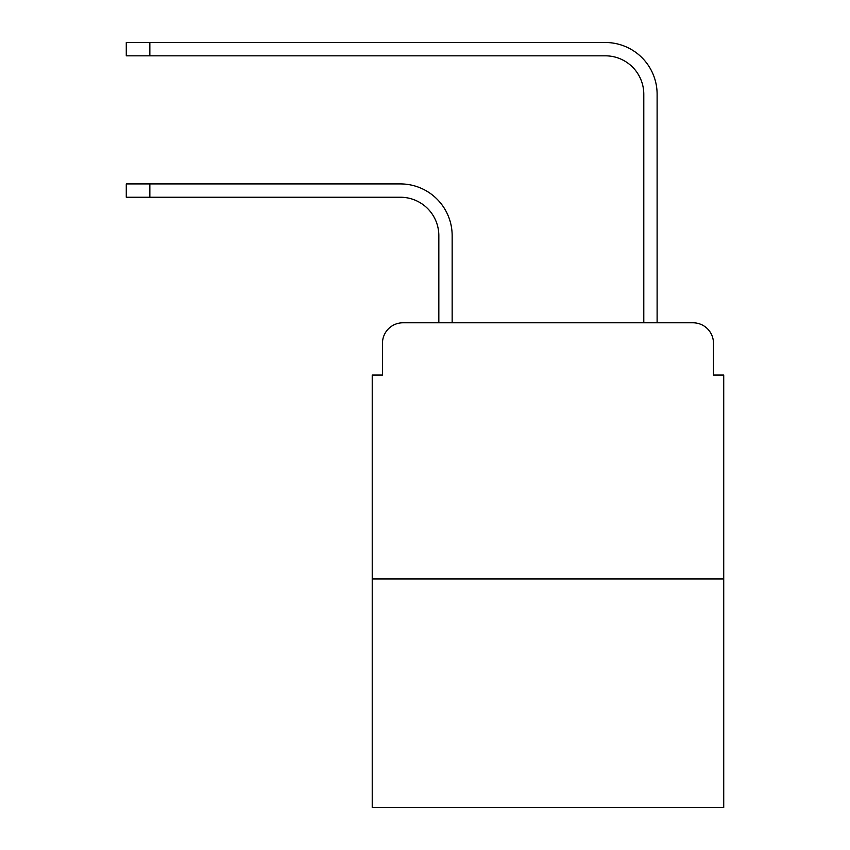 <?xml version="1.0" encoding="UTF-8"?>
<svg xmlns="http://www.w3.org/2000/svg" width="850" height="850" viewBox="0 0 850 850"><rect width="100%" height="100%" fill="white"/><g stroke="black" fill="none" stroke-linecap="round" stroke-linejoin="round"><path stroke-width="1.27" d="M382.468 343.272L382.468 375.041L382.468 343.272A20.496 20.496 0 0 1 402.964 322.777L438.834 322.777L438.834 235.673A38.431 38.431 0 0 0 400.403 197.242A38.431 38.431 0 0 1 438.834 235.673A38.431 38.431 0 0 0 400.403 197.242A38.431 38.431 0 0 1 438.834 235.673A38.431 38.431 0 0 0 400.403 197.242A38.431 38.431 0 0 1 438.834 235.673A38.431 38.431 0 0 0 400.403 197.242A38.431 38.431 0 0 1 438.834 235.673A38.431 38.431 0 0 0 400.403 197.242A38.431 38.431 0 0 1 438.834 235.673A38.431 38.431 0 0 0 400.403 197.242L126.278 197.242L126.278 183.919L149.844 183.919L149.844 197.242M723.722 578.977L372.226 578.977L372.226 807.5L723.722 807.5L723.722 375.041L713.479 375.041L713.479 343.272A20.496 20.496 0 0 0 692.984 322.777L402.964 322.777M372.226 578.977L372.226 375.041L382.468 375.041M149.844 183.919L400.403 183.919A51.754 51.754 0 0 1 452.158 235.673L452.158 322.777L452.158 235.673L452.158 322.777L452.158 235.673L452.158 322.777L452.158 235.673L452.158 322.777L452.158 235.673L452.158 322.777L452.158 235.673L452.158 322.777L468.042 322.777M627.906 322.777L643.79 322.777L643.79 94.254A38.431 38.431 0 0 0 605.359 55.824A38.431 38.431 0 0 1 643.79 94.254A38.431 38.431 0 0 0 605.359 55.824A38.431 38.431 0 0 1 643.79 94.254A38.431 38.431 0 0 0 605.359 55.824A38.431 38.431 0 0 1 643.79 94.254A38.431 38.431 0 0 0 605.359 55.824A38.431 38.431 0 0 1 643.79 94.254A38.431 38.431 0 0 0 605.359 55.824A38.431 38.431 0 0 1 643.79 94.254A38.431 38.431 0 0 0 605.359 55.824L126.278 55.824L126.278 42.5L149.844 42.5L149.844 55.824M149.844 42.5L605.359 42.5A51.754 51.754 0 0 1 657.114 94.254L657.114 322.777L657.114 94.254L657.114 322.777L657.114 94.254L657.114 322.777L657.114 94.254L657.114 322.777L657.114 94.254L657.114 322.777L657.114 94.254L657.114 322.777L692.984 322.777M713.479 375.041L713.479 343.272"/></g></svg>
